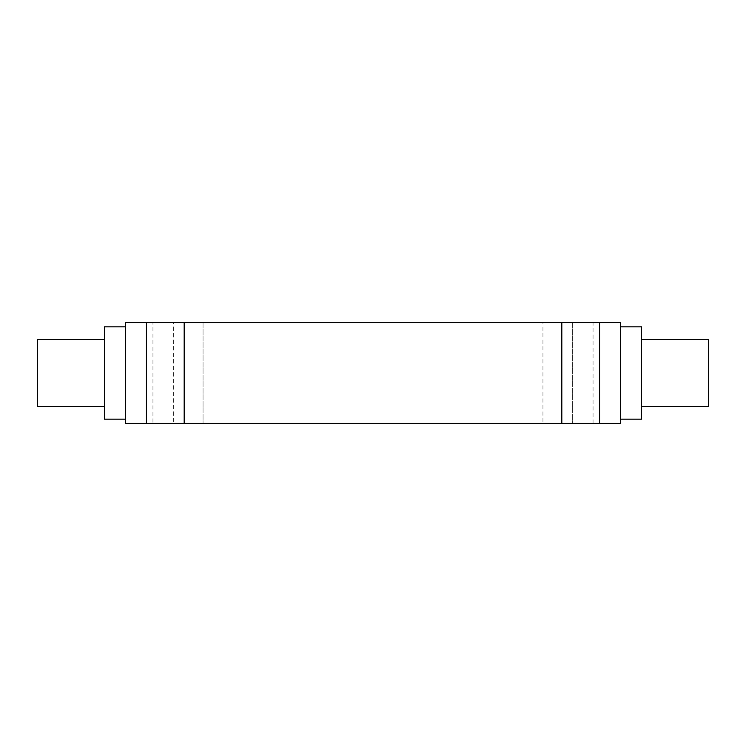 <?xml version="1.0" encoding="UTF-8"?>
<svg xmlns="http://www.w3.org/2000/svg" width="746" height="746" viewBox="0 0 746 746"><rect width="100%" height="100%" fill="white"/><g stroke="black" fill="none" stroke-linecap="round" stroke-linejoin="round"><path stroke-width="0.56" stroke-dasharray="3.73 2.8" d="M104.44 406.57L104.44 339.43L104.44 406.57M125.421 326.841L125.421 419.159L125.421 326.841M641.56 339.43L641.56 406.57L641.56 339.43M620.579 326.841L620.579 419.159L620.579 326.841M203.052 322.645L203.052 423.355L173.678 423.355L203.052 423.355L173.678 423.355L203.052 423.355L203.052 322.645L173.678 322.645L173.678 423.355L173.678 322.645L203.052 322.645M572.322 322.645L572.322 423.355L542.948 423.355L572.322 423.355L542.948 423.355L572.322 423.355L572.322 322.645L542.948 322.645L542.948 423.355L542.948 322.645L572.322 322.645M152.949 423.355L593.051 423.355L152.949 423.355L152.949 322.645L593.051 322.645L152.949 322.645M593.051 423.355L593.051 322.645M146.403 423.355L620.579 423.355L620.579 322.645L125.421 322.645L125.421 423.355L146.403 423.355L146.403 322.645M599.597 423.355L599.597 322.645M641.56 419.159L641.56 326.841M708.7 406.57L708.7 339.43M104.44 419.159L104.44 326.841M37.3 406.57L37.3 339.43M184.169 423.355L184.169 322.645M561.831 423.355L561.831 322.645"/><path stroke-width="1.12" d="M104.44 339.43L37.3 339.43L37.3 406.57L104.44 406.57M125.421 326.841L104.44 326.841L104.44 419.159L125.421 419.159M641.56 339.43L708.7 339.43L708.7 406.57L641.56 406.57M620.579 326.841L641.56 326.841L641.56 419.159L620.579 419.159M146.403 423.355L620.579 423.355L620.579 322.645L146.403 322.645L146.403 423.355L125.421 423.355L125.421 322.645L146.403 322.645M599.597 423.355L599.597 322.645M561.831 423.355L561.831 322.645M184.169 423.355L184.169 322.645"/></g></svg>
